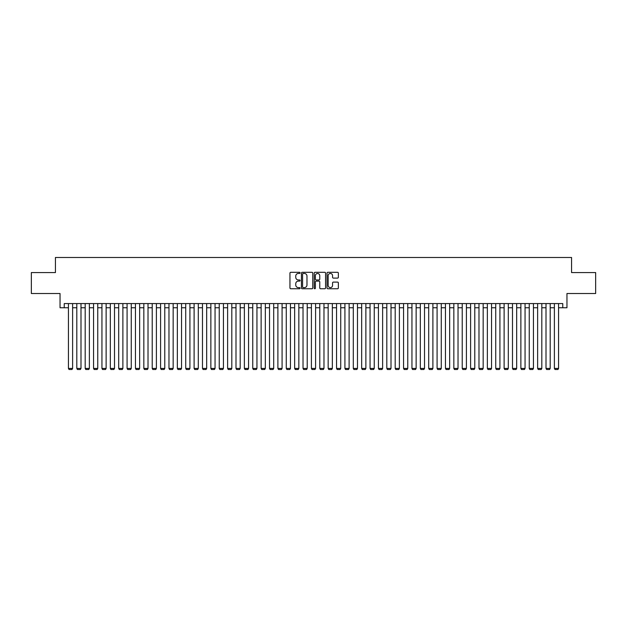 <?xml version="1.0" encoding="UTF-8"?>
<svg xmlns="http://www.w3.org/2000/svg" width="627" height="627" viewBox="0 0 627 627"><rect width="100%" height="100%" fill="white"/><g stroke="black" fill="none" stroke-linecap="round" stroke-linejoin="round"><path stroke-width="0.94" d="M300.098 272.878A0.572 0.572 0 0 0 299.518 272.306L290.779 272.306A0.823 0.823 0 0 0 289.956 273.129L289.956 287.934A0.823 0.823 0 0 0 290.779 288.757L299.518 288.757A0.572 0.572 0 0 0 300.098 288.177A0.572 0.572 0 0 0 299.518 287.605L298.389 287.605A2.633 2.633 0 0 1 295.756 284.971L295.756 283.741A2.633 2.633 0 0 1 298.389 281.108L299.518 281.108A0.572 0.572 0 0 0 300.098 280.528A0.572 0.572 0 0 0 299.518 279.955L298.389 279.955A2.633 2.633 0 0 1 295.756 277.322L295.756 276.092A2.633 2.633 0 0 1 298.389 273.458L299.518 273.458A0.572 0.572 0 0 0 300.098 272.878M337.538 278.106A0.823 0.823 0 0 0 338.361 277.283L338.361 273.129A0.823 0.823 0 0 0 337.538 272.306L327.827 272.306A0.823 0.823 0 0 0 327.012 273.129L327.012 287.934A0.823 0.823 0 0 0 327.827 288.757L337.538 288.757A0.823 0.823 0 0 0 338.361 287.934L338.361 282.918A0.823 0.823 0 0 0 337.538 282.095L333.384 282.095A0.823 0.823 0 0 0 332.561 282.918L332.561 285.403A2.202 2.202 0 0 1 330.358 287.605A2.202 2.202 0 0 1 328.156 285.403L328.156 275.661A2.202 2.202 0 0 1 330.358 273.458A2.202 2.202 0 0 1 332.561 275.661L332.561 277.283A0.823 0.823 0 0 0 333.384 278.106L337.538 278.106M64.236 307.763L64.236 303.57L562.764 303.57L562.764 307.763L566.957 307.763L566.957 293.514L595.65 293.514L595.65 272.573L571.565 272.573L571.565 257.485L55.435 257.485L55.435 272.573L31.35 272.573L31.35 293.514L60.043 293.514L60.043 307.763L68.429 307.763M312.779 273.129A0.823 0.823 0 0 0 311.956 272.306L302.253 272.306A0.823 0.823 0 0 0 301.43 273.129L301.43 287.934A0.823 0.823 0 0 0 302.253 288.757L311.956 288.757A0.823 0.823 0 0 0 312.779 287.934L312.779 273.129M315.044 272.306L324.747 272.306A0.823 0.823 0 0 1 325.57 273.129L325.57 287.934A0.823 0.823 0 0 1 324.747 288.757L320.593 288.757A0.823 0.823 0 0 1 319.77 287.934L319.77 281.931A0.823 0.823 0 0 0 318.947 281.108L316.196 281.108A0.823 0.823 0 0 0 315.373 281.931L315.373 288.177A0.572 0.572 0 0 1 314.793 288.757A0.572 0.572 0 0 1 314.221 288.177L314.221 273.129A0.823 0.823 0 0 1 315.044 272.306M72.614 307.763L76.807 307.763M80.993 307.763L85.186 307.763M89.371 307.763L93.564 307.763M97.749 307.763L101.942 307.763M106.128 307.763L110.321 307.763M114.506 307.763L118.699 307.763M122.884 307.763L127.077 307.763M131.262 307.763L135.456 307.763M139.641 307.763L143.834 307.763M148.019 307.763L152.212 307.763M156.397 307.763L160.59 307.763M164.776 307.763L168.969 307.763M173.162 307.763L177.347 307.763M181.54 307.763L185.725 307.763M189.918 307.763L194.104 307.763M198.297 307.763L202.482 307.763M206.675 307.763L210.86 307.763M215.053 307.763L219.238 307.763M223.431 307.763L227.617 307.763M231.81 307.763L235.995 307.763M240.188 307.763L244.373 307.763M248.566 307.763L252.752 307.763M256.945 307.763L261.13 307.763M265.323 307.763L269.516 307.763M273.701 307.763L277.894 307.763M282.079 307.763L286.273 307.763M290.458 307.763L294.651 307.763M298.836 307.763L303.029 307.763M307.214 307.763L311.407 307.763M315.593 307.763L319.786 307.763M323.971 307.763L328.164 307.763M332.349 307.763L336.542 307.763M340.727 307.763L344.921 307.763M349.106 307.763L353.299 307.763M357.484 307.763L361.677 307.763M365.87 307.763L370.055 307.763M374.248 307.763L378.434 307.763M382.627 307.763L386.812 307.763M391.005 307.763L395.19 307.763M399.383 307.763L403.569 307.763M407.762 307.763L411.947 307.763M416.14 307.763L420.325 307.763M424.518 307.763L428.703 307.763M432.896 307.763L437.082 307.763M441.275 307.763L445.46 307.763M449.653 307.763L453.838 307.763M458.031 307.763L462.224 307.763M466.41 307.763L470.603 307.763M474.788 307.763L478.981 307.763M483.166 307.763L487.359 307.763M491.544 307.763L495.738 307.763M499.923 307.763L504.116 307.763M508.301 307.763L512.494 307.763M516.679 307.763L520.872 307.763M525.058 307.763L529.251 307.763M533.436 307.763L537.629 307.763M541.814 307.763L546.007 307.763M550.192 307.763L554.386 307.763M558.571 307.763L562.764 307.763M303.154 273.458A0.572 0.572 0 0 0 302.582 274.03L302.582 287.025A0.572 0.572 0 0 0 303.154 287.605L304.354 287.605A2.633 2.633 0 0 0 306.979 284.971L306.979 276.092A2.633 2.633 0 0 0 304.354 273.458L303.154 273.458M319.77 275.7A2.202 2.202 0 0 0 317.568 273.497A2.202 2.202 0 0 0 315.373 275.7L315.373 279.133A0.823 0.823 0 0 0 316.196 279.955L318.947 279.955A0.823 0.823 0 0 0 319.77 279.133L319.77 275.7M72.614 303.57L72.614 368.425L68.429 368.425L68.429 303.57M72.614 368.425L71.987 369.515L69.056 369.515L68.429 368.425M80.993 303.57L80.993 368.425L76.807 368.425L76.807 303.57M80.993 368.425L80.366 369.515L77.434 369.515L76.807 368.425M89.371 303.57L89.371 368.425L85.186 368.425L85.186 303.57M89.371 368.425L88.744 369.515L85.813 369.515L85.186 368.425M97.749 303.57L97.749 368.425L93.564 368.425L93.564 303.57M97.749 368.425L97.122 369.515L94.191 369.515L93.564 368.425M106.128 303.57L106.128 368.425L101.942 368.425L101.942 303.57M106.128 368.425L105.501 369.515L102.569 369.515L101.942 368.425M114.506 303.57L114.506 368.425L110.321 368.425L110.321 303.57M114.506 368.425L113.879 369.515L110.948 369.515L110.321 368.425M122.884 303.57L122.884 368.425L118.699 368.425L118.699 303.57M122.884 368.425L122.257 369.515L119.326 369.515L118.699 368.425M131.262 303.57L131.262 368.425L127.077 368.425L127.077 303.57M131.262 368.425L130.635 369.515L127.704 369.515L127.077 368.425M139.641 303.57L139.641 368.425L135.456 368.425L135.456 303.57M139.641 368.425L139.014 369.515L136.083 369.515L135.456 368.425M148.019 303.57L148.019 368.425L143.834 368.425L143.834 303.57M148.019 368.425L147.392 369.515L144.461 369.515L143.834 368.425M156.397 303.57L156.397 368.425L152.212 368.425L152.212 303.57M156.397 368.425L155.77 369.515L152.839 369.515L152.212 368.425M164.776 303.57L164.776 368.425L160.59 368.425L160.59 303.57M164.776 368.425L164.149 369.515L161.217 369.515L160.59 368.425M173.162 303.57L173.162 368.425L168.969 368.425L168.969 303.57M173.162 368.425L172.527 369.515L169.596 369.515L168.969 368.425M181.54 303.57L181.54 368.425L177.347 368.425L177.347 303.57M181.54 368.425L180.905 369.515L177.974 369.515L177.347 368.425M189.918 303.57L189.918 368.425L185.725 368.425L185.725 303.57M189.918 368.425L189.283 369.515L186.352 369.515L185.725 368.425M198.297 303.57L198.297 368.425L194.104 368.425L194.104 303.57M198.297 368.425L197.662 369.515L194.731 369.515L194.104 368.425M206.675 303.57L206.675 368.425L202.482 368.425L202.482 303.57M206.675 368.425L206.048 369.515L203.109 369.515L202.482 368.425M215.053 303.57L215.053 368.425L210.86 368.425L210.86 303.57M215.053 368.425L214.426 369.515L211.487 369.515L210.86 368.425M223.431 303.57L223.431 368.425L219.238 368.425L219.238 303.57M223.431 368.425L222.804 369.515L219.865 369.515L219.238 368.425M231.81 303.57L231.81 368.425L227.617 368.425L227.617 303.57M231.81 368.425L231.183 369.515L228.244 369.515L227.617 368.425M240.188 303.57L240.188 368.425L235.995 368.425L235.995 303.57M240.188 368.425L239.561 369.515L236.63 369.515L235.995 368.425M248.566 303.57L248.566 368.425L244.373 368.425L244.373 303.57M248.566 368.425L247.939 369.515L245.008 369.515L244.373 368.425M256.945 303.57L256.945 368.425L252.752 368.425L252.752 303.57M256.945 368.425L256.318 369.515L253.386 369.515L252.752 368.425M265.323 303.57L265.323 368.425L261.13 368.425L261.13 303.57M265.323 368.425L264.696 369.515L261.765 369.515L261.13 368.425M273.701 303.57L273.701 368.425L269.516 368.425L269.516 303.57M273.701 368.425L273.074 369.515L270.143 369.515L269.516 368.425M282.079 303.57L282.079 368.425L277.894 368.425L277.894 303.57M282.079 368.425L281.452 369.515L278.521 369.515L277.894 368.425M290.458 303.57L290.458 368.425L286.273 368.425L286.273 303.57M290.458 368.425L289.831 369.515L286.9 369.515L286.273 368.425M298.836 303.57L298.836 368.425L294.651 368.425L294.651 303.57M298.836 368.425L298.209 369.515L295.278 369.515L294.651 368.425M307.214 303.57L307.214 368.425L303.029 368.425L303.029 303.57M307.214 368.425L306.587 369.515L303.656 369.515L303.029 368.425M315.593 303.57L315.593 368.425L311.407 368.425L311.407 303.57M315.593 368.425L314.966 369.515L312.034 369.515L311.407 368.425M323.971 303.57L323.971 368.425L319.786 368.425L319.786 303.57M323.971 368.425L323.344 369.515L320.413 369.515L319.786 368.425M332.349 303.57L332.349 368.425L328.164 368.425L328.164 303.57M332.349 368.425L331.722 369.515L328.791 369.515L328.164 368.425M340.727 303.57L340.727 368.425L336.542 368.425L336.542 303.57M340.727 368.425L340.1 369.515L337.169 369.515L336.542 368.425M349.106 303.57L349.106 368.425L344.921 368.425L344.921 303.57M349.106 368.425L348.479 369.515L345.548 369.515L344.921 368.425M357.484 303.57L357.484 368.425L353.299 368.425L353.299 303.57M357.484 368.425L356.857 369.515L353.926 369.515L353.299 368.425M365.87 303.57L365.87 368.425L361.677 368.425L361.677 303.57M365.87 368.425L365.235 369.515L362.304 369.515L361.677 368.425M374.248 303.57L374.248 368.425L370.055 368.425L370.055 303.57M374.248 368.425L373.614 369.515L370.682 369.515L370.055 368.425M382.627 303.57L382.627 368.425L378.434 368.425L378.434 303.57M382.627 368.425L381.992 369.515L379.061 369.515L378.434 368.425M391.005 303.57L391.005 368.425L386.812 368.425L386.812 303.57M391.005 368.425L390.37 369.515L387.439 369.515L386.812 368.425M399.383 303.57L399.383 368.425L395.19 368.425L395.19 303.57M399.383 368.425L398.756 369.515L395.817 369.515L395.19 368.425M407.762 303.57L407.762 368.425L403.569 368.425L403.569 303.57M407.762 368.425L407.135 369.515L404.196 369.515L403.569 368.425M416.14 303.57L416.14 368.425L411.947 368.425L411.947 303.57M416.14 368.425L415.513 369.515L412.574 369.515L411.947 368.425M424.518 303.57L424.518 368.425L420.325 368.425L420.325 303.57M424.518 368.425L423.891 369.515L420.952 369.515L420.325 368.425M432.896 303.57L432.896 368.425L428.703 368.425L428.703 303.57M432.896 368.425L432.269 369.515L429.338 369.515L428.703 368.425M441.275 303.57L441.275 368.425L437.082 368.425L437.082 303.57M441.275 368.425L440.648 369.515L437.717 369.515L437.082 368.425M449.653 303.57L449.653 368.425L445.46 368.425L445.46 303.57M449.653 368.425L449.026 369.515L446.095 369.515L445.46 368.425M458.031 303.57L458.031 368.425L453.838 368.425L453.838 303.57M458.031 368.425L457.404 369.515L454.473 369.515L453.838 368.425M466.41 303.57L466.41 368.425L462.224 368.425L462.224 303.57M466.41 368.425L465.783 369.515L462.851 369.515L462.224 368.425M474.788 303.57L474.788 368.425L470.603 368.425L470.603 303.57M474.788 368.425L474.161 369.515L471.23 369.515L470.603 368.425M483.166 303.57L483.166 368.425L478.981 368.425L478.981 303.57M483.166 368.425L482.539 369.515L479.608 369.515L478.981 368.425M491.544 303.57L491.544 368.425L487.359 368.425L487.359 303.57M491.544 368.425L490.917 369.515L487.986 369.515L487.359 368.425M499.923 303.57L499.923 368.425L495.738 368.425L495.738 303.57M499.923 368.425L499.296 369.515L496.365 369.515L495.738 368.425M508.301 303.57L508.301 368.425L504.116 368.425L504.116 303.57M508.301 368.425L507.674 369.515L504.743 369.515L504.116 368.425M516.679 303.57L516.679 368.425L512.494 368.425L512.494 303.57M516.679 368.425L516.052 369.515L513.121 369.515L512.494 368.425M525.058 303.57L525.058 368.425L520.872 368.425L520.872 303.57M525.058 368.425L524.431 369.515L521.499 369.515L520.872 368.425M533.436 303.57L533.436 368.425L529.251 368.425L529.251 303.57M533.436 368.425L532.809 369.515L529.878 369.515L529.251 368.425M541.814 303.57L541.814 368.425L537.629 368.425L537.629 303.57M541.814 368.425L541.187 369.515L538.256 369.515L537.629 368.425M550.192 303.57L550.192 368.425L546.007 368.425L546.007 303.57M550.192 368.425L549.566 369.515L546.634 369.515L546.007 368.425M558.571 303.57L558.571 368.425L554.386 368.425L554.386 303.57M558.571 368.425L557.944 369.515L555.013 369.515L554.386 368.425"/></g></svg>
